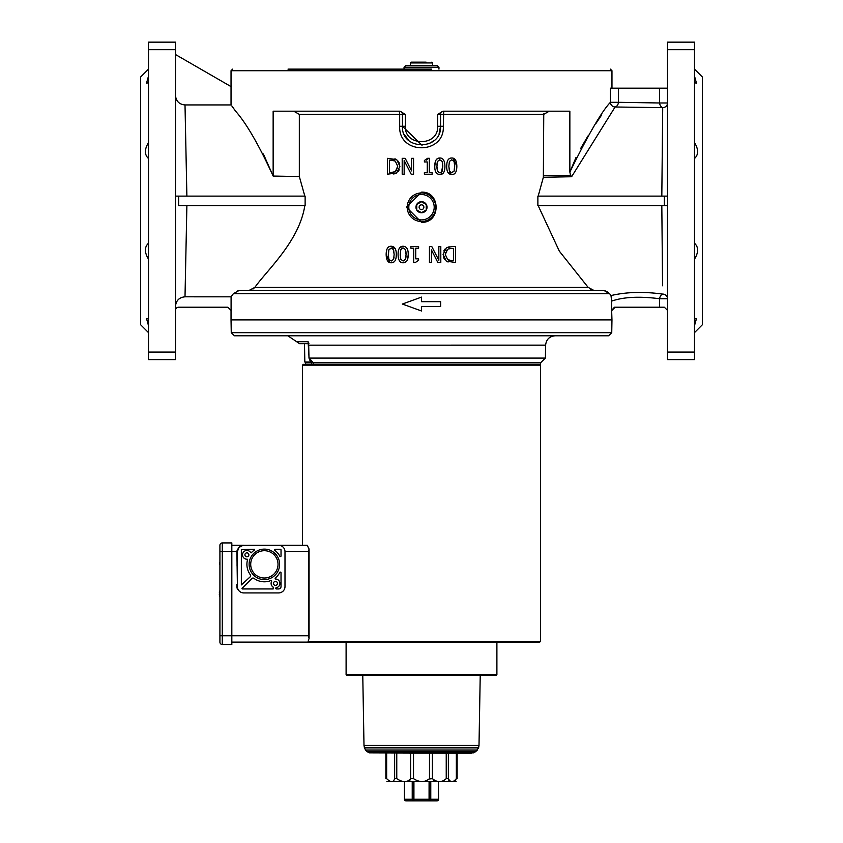<?xml version="1.0" encoding="UTF-8"?>
<svg xmlns="http://www.w3.org/2000/svg" width="843" height="843" viewBox="0 0 843 843"><rect width="100%" height="100%" fill="white"/><g stroke="black" fill="none" stroke-linecap="round" stroke-linejoin="round"><path stroke-width="1.26" d="M311.025 361.995L304.829 361.995L305.619 362.775L311.678 362.775L311.204 361.995M311.678 364.355L311.678 362.775L313.427 362.775L309.065 358.096L308.106 341.742L308.959 343.259M308.696 345.156L308.991 358.096L545.389 358.096L545.611 345.145L308.696 345.156L308.106 341.742L296.694 341.742L287.863 335.788L347.537 335.788M545.611 345.145C546.253 339.444 549.425 336.325 555.137 335.788L361.826 335.788M308.991 358.096L310.382 361.447L313.427 362.775L540.626 362.775L545.389 358.096M296.694 341.742L299.634 343.723L308.559 343.723M234.428 335.788L608.572 335.788L611.744 332.669L231.256 332.669L234.428 335.788M231.256 332.669L231.035 319.918L611.965 319.918L611.744 332.669M175.481 359.603L148.494 359.603L148.494 352.079L175.481 352.079L175.481 359.603M175.481 42.15L148.494 42.15L148.494 49.674L175.481 49.674L175.481 42.15M694.506 352.079L667.519 352.079L667.519 359.603L694.506 359.603L694.506 49.674L667.519 49.674L667.519 42.15L694.506 42.15L694.506 49.674M694.506 325.619L696.476 318.57L694.506 325.619M694.506 319.023L696.476 318.57M694.506 243.216C698.636 247.083 698.636 252.394 694.506 259.138M694.506 142.604C698.636 149.359 698.636 154.669 694.506 158.526M696.476 83.183L694.506 76.123L696.476 83.183L694.506 82.719M293.733 111.192L299.328 114.374L299.328 176.545L273.143 176.061L273.143 111.192L399.845 111.192L405.357 114.374L399.845 111.192M148.494 76.123L146.524 83.183L148.494 76.123M148.494 82.719L146.524 83.183M148.494 158.526C144.364 154.669 144.364 149.359 148.494 142.604M148.494 259.138C144.364 252.394 144.364 247.083 148.494 243.216M146.524 318.57L148.494 325.619L146.524 318.57L148.494 319.023M538.182 205.639L559.33 251.14L588.151 287.379L594.125 290.55L604.083 290.55L238.917 290.55L233.332 293.722L231.087 296.82L185.007 296.81C179.222 297.368 176.05 300.551 175.481 306.336M231.087 296.82L231.087 310.393L227.916 307.221L178.653 307.221A3.172 3.172 0 0 0 175.481 310.393M175.481 54.521L231.035 86.597L231.035 104.932L185.007 104.943L186.883 196.113L175.481 196.113L305.124 196.113L305.124 205.639L178.653 205.639L178.653 196.113M662.566 285.788L661.818 205.639L667.519 205.639L537.876 205.639L537.876 196.113L664.347 196.113L664.347 205.639M148.494 332.616L140.56 324.681L140.56 77.071L148.494 69.137M148.494 352.079L148.494 49.674M175.481 352.079L175.481 49.674M454.546 163.437L454.103 161.424L451.774 159.78L449.403 161.456L448.855 166.292L449.614 171.561M450.004 172.098L450.647 172.573M451.363 172.762L454.114 171.108L454.672 165.428M667.519 352.079L667.519 49.674M694.506 332.616L702.44 324.681L702.44 77.071L694.506 69.137M254.849 287.389L252.953 289.054M250.497 290.266L248.875 290.55L254.849 287.379C267.357 269.749 299.254 241.267 304.818 205.639M238.738 290.561L237.905 290.677M618.467 88.178L659.595 88.178L659.595 102.983L618.467 102.309L618.467 88.178L610.406 88.178L610.406 102.309C601.807 111.255 588.288 134.511 569.857 172.077L576.043 157.388M667.519 88.178L659.595 88.178M611.965 319.918L611.649 310.393L614.442 307.221L664.347 307.221L667.519 310.393L664.347 307.221M400.362 257.357L400.815 259.37L403.144 261.014L405.504 259.338L405.883 257.768M405.947 257.294L406.031 255.977M403.544 248.032L405.515 249.718L406.063 254.502L405.957 251.72M405.515 249.718L403.744 248.063M401.447 248.632L400.794 249.686L402.617 248.053M402.353 248.105L401.542 248.548M406.063 254.502L405.504 259.338L403.144 261.014L400.815 259.37L400.235 254.523L400.794 249.686L400.246 255.376M445.431 252.816L445.294 254.533L447.696 259.676L449.372 260.371M449.414 260.382L451.89 260.624L447.696 259.676L445.294 254.533L447.507 249.465L446.221 250.75M448.244 249.033L451.237 248.422M449.677 248.58L448.444 248.938M391.637 248.032L388.886 249.686L388.328 255.366M388.454 257.357L388.897 259.37L391.226 261.014L393.597 259.338L394.029 257.347M394.145 254.502L393.597 259.338L391.226 261.014L388.897 259.37L388.317 254.523L388.886 249.686L391.226 248.011L393.607 249.718L394.145 254.502L393.386 249.233M392.996 248.696L392.353 248.232M394.756 171.761L391.763 172.372M393.323 172.214L394.556 171.856M397.569 167.978L397.706 166.261L395.493 171.329L396.779 170.044M393.586 160.412L391.11 160.17L395.304 161.118L397.706 166.261L395.304 161.118L393.628 160.423M441.553 172.162L442.754 165.418M442.638 163.437L442.185 161.424L439.603 159.791M439.456 172.762L437.485 171.076L436.937 166.292L437.496 161.456L439.856 159.78L437.496 161.456L437.117 163.026M437.064 163.437L436.969 164.817M436.937 166.292L437.043 169.074M437.485 171.076L439.256 172.731M439.856 159.78L442.185 161.424L442.765 166.271L442.206 171.108L440.383 172.741M440.647 172.689L441.458 172.246M434.777 166.292C434.682 171.54 436.368 174.29 439.856 174.543C443.239 174.585 444.925 171.835 444.925 166.271C444.788 160.655 443.091 157.904 439.856 158.02C436.495 157.926 434.798 160.686 434.777 166.292L435.367 161.487M436.885 159L439.856 158.02C443.07 157.873 444.767 160.623 444.925 166.271L444.788 168.937M443.355 173.015L439.856 174.543M396.674 172.941L399.909 166.292L396.695 159.601L387.39 158.336L387.39 174.216L396.674 172.941L393.765 174.037M391.11 172.383L389.508 172.383L389.508 160.17L391.11 160.17M399.213 169.812L398.159 171.572M398.465 161.298L399.677 164.006M394.914 158.79L396.695 159.601M424.387 172.594L424.387 174.216L432.132 174.216L432.132 172.594L429.319 172.594L429.319 158.284L427.664 158.284L424.387 160.497L424.387 161.951L427.264 161.951L427.264 172.594L424.387 172.594M426.684 160.096L427.359 159.443M406.115 261.794L403.144 262.774C406.505 262.868 408.202 260.108 408.223 254.502C408.318 249.254 406.632 246.504 403.144 246.251C399.761 246.209 398.075 248.959 398.075 254.523C398.212 260.139 399.909 262.89 403.144 262.774C399.93 262.921 398.233 260.171 398.075 254.523L398.212 251.857M408.223 254.502L407.633 259.307M399.645 247.779L403.144 246.251M404.166 160.528L411.194 174.216L413.555 174.216L413.555 158.336L411.584 158.336L411.584 170.908L405.198 158.336L402.195 158.336L402.195 174.216L404.166 174.216L404.166 160.528M405.198 158.336L411.584 170.908M415.336 262.51L418.613 260.297L418.613 258.843L415.736 258.843L415.736 248.2L418.613 248.2L418.613 246.577L410.868 246.577L410.868 248.2L413.681 248.2L413.681 262.51L415.336 262.51M396.305 254.502C396.347 249.149 394.65 246.398 391.226 246.251C387.917 246.103 386.22 248.854 386.157 254.523C386.315 260.16 388.001 262.911 391.226 262.774C394.587 262.89 396.273 260.129 396.305 254.502L396.084 257.747M389.824 262.605L386.157 254.523L386.8 249.56M387.696 247.831L389.171 246.651M391.226 246.251L395.293 248.674M395.346 248.78L396.052 251.13M394.471 261.551L393.249 262.394M431.416 249.886L437.802 262.458L431.416 249.886L431.416 262.458L429.445 262.458L429.445 246.577L431.806 246.577L438.834 260.266L438.834 246.577L440.805 246.577L440.805 262.458L437.802 262.458M451.89 248.411L453.492 248.411L453.492 260.624L451.89 260.624M451.953 246.577L446.326 247.853L443.091 254.502L446.305 261.193L455.61 262.458L455.61 246.577L451.953 246.577M448.086 262.004L446.305 261.193M444.535 259.496L443.323 256.788M443.787 250.982L444.841 249.222M446.326 247.853L449.235 246.757M453.176 158.189L456.843 166.271C456.685 160.634 454.999 157.883 451.774 158.02C448.413 157.904 446.727 160.665 446.695 166.292L446.916 163.047M448.529 159.243L449.751 158.4M454.683 166.271L454.114 171.108L451.774 172.783L449.393 171.076L448.855 166.292L449.403 161.456L451.774 159.78L454.103 161.424L454.683 166.271M446.695 166.292C446.653 171.645 448.35 174.396 451.774 174.543L447.707 172.12M447.654 172.014L446.948 169.664M451.774 174.543C455.083 174.691 456.78 171.94 456.843 166.271L456.2 171.234M455.304 172.963L453.829 174.143M440.647 306.42L421.5 306.42L421.5 310.972L402.353 304.049L421.5 297.115L421.5 301.668L440.647 301.668L440.647 306.42M421.5 192.141C440.952 191.224 440.952 223.226 421.5 222.299L406.421 207.22L421.5 192.141M422.048 145.312L402.448 126.271C401.226 150.781 441.721 150.897 440.552 126.271L439.129 133.489M408.866 140.528L404.345 134.543M299.328 114.374L399.677 114.374L399.677 126.271C398.328 154.996 444.735 154.87 443.323 126.271L443.724 111.192A3.172 3.172 0 0 0 440.552 114.374L437.643 114.374L443.155 111.192L437.643 114.374L437.643 126.271L440.552 126.271L440.552 114.374L543.672 114.374L549.267 111.192M434.261 140.423L428.855 143.847M437.643 126.271C438.634 146.787 404.324 146.703 405.357 126.271L402.448 126.271L402.448 114.374A3.172 3.172 0 0 0 399.276 111.192L399.677 114.374L405.357 114.374L405.357 126.271M405.915 137.219L408.307 140.012M604.083 290.55L609.668 293.722L610.996 295.566L611.649 301.109C623.599 296.936 639.584 296.146 659.626 298.738L659.626 307.221M238.917 290.55L248.875 290.55M608.52 292.489L604.568 290.582M591.691 289.96L590.437 289.307M547.918 111.297L546.159 111.75M543.756 113.858L543.356 177.272L571.607 176.735L615.095 106.998A4.763 3.309 100.5 0 0 618.467 102.309L610.406 102.309A4.763 4.647 35.7 0 0 615.095 106.998L662.714 107.63L661.818 196.113L667.519 196.113L664.347 196.113M443.155 111.192L569.857 111.192L569.857 172.077L570.532 175.27L543.672 175.755M611.649 310.393L611.649 301.109M185.007 296.81L186.883 205.639L178.653 205.639M299.328 176.545L304.818 196.113M263.395 154.006L273.143 176.061C258.854 144.88 246.346 123.268 235.608 111.192L231.825 105.944M175.481 95.417C176.039 101.192 179.211 104.374 185.007 104.943M659.595 102.983A4.763 3.13 -100.7 0 0 662.714 107.63A4.763 4.647 -0 0 0 667.519 102.983L659.595 102.983M611.965 88.178L611.965 70.717L231.035 70.717L231.035 86.597M580.585 148.621L587.94 136.008M595.906 123.531L601.733 114.838M538.182 196.113L543.356 177.272M571.607 176.735L570.532 175.27M662.714 294.091A4.763 4.647 180 0 1 667.519 298.738L659.626 298.738A4.763 3.109 -79.4 0 1 662.714 294.091C643.483 291.478 626.254 291.973 610.996 295.566M288 69.137L431.721 69.137M410.636 69.137L297.484 69.137M427.053 69.137L415.947 69.137M426.084 62.15L411.184 62.15L410.393 62.94L410.393 65.638L437.369 65.638L405.631 65.638L404.039 67.229L438.961 67.229L437.369 65.638M423.881 207.22A2.381 2.381 0 0 1 420.309 209.285A2.381 2.381 0 0 1 420.309 205.165A2.381 2.381 0 0 1 423.881 207.22M416.758 207.22L416.758 209.96L421.5 212.699L426.242 209.96L426.242 204.48L421.5 201.751L416.758 204.48L416.758 207.22M427.032 207.22A5.532 5.532 0 0 1 418.729 212.014A5.532 5.532 0 0 1 418.729 202.425A5.532 5.532 0 0 1 427.032 207.22M407.211 207.22A14.289 14.289 0 0 0 428.644 219.591A14.289 14.289 0 0 0 428.644 194.849A14.289 14.289 0 0 0 407.211 207.22A14.289 14.289 0 0 0 428.644 219.591A14.289 14.289 0 0 0 428.644 194.849A14.289 14.289 0 0 0 407.211 207.22M411.184 62.15L416.916 62.15M416.979 62.15L419.213 62.15M313.427 362.775L313.427 364.355L303.248 364.355L302.458 365.156L540.542 365.156L539.752 364.355M540.542 641.333L308.159 641.333L308.043 642.124L539.752 642.124L540.542 641.333L540.542 365.156M309.065 549.014L308.485 551.649L284.997 551.649A6.354 6.354 0 0 0 278.654 545.305L307.221 545.305L309.065 549.014L309.065 638.414L308.159 641.333M219.644 591.386L219.633 591.407A7.935 7.903 -93.7 0 0 219.328 592.987L219.328 592.987A7.935 7.903 -93.7 0 1 219.644 591.386A7.935 7.935 0 0 1 219.918 590.606M219.633 596.022L219.644 596.043A7.935 7.903 -86.3 0 1 219.328 594.441A7.935 7.903 -86.3 0 0 219.633 596.012L219.728 595.875M219.328 594.125L219.644 593.346L219.633 594.083M219.918 555.621L219.918 563.419L219.918 551.649L222.299 551.649L222.299 542.924L231.825 542.924L222.299 542.924A2.381 2.381 0 0 0 219.918 545.305L219.918 642.124A2.381 2.381 0 0 0 222.299 644.505L231.825 644.505L231.825 635.78L222.299 635.78L222.299 551.649L231.825 551.649L231.825 542.924M237.378 584.8L236.904 551.649L231.825 551.649L231.825 635.78L308.485 635.78L309.065 638.414M219.918 562.597L219.918 635.78L222.299 635.78L222.299 644.505L231.825 644.505M219.918 563.556L219.443 562.597M219.918 564.989L219.443 563.556M308.043 642.124L231.825 642.124L308.043 642.124M308.485 551.649L308.485 635.78M237.378 551.575L239.001 547.413L243.069 545.337L302.458 545.305L302.458 365.156M237.041 587.919L236.904 584.526M284.997 551.649L284.997 586.57A6.354 6.354 0 0 1 278.654 592.924L243.732 592.924A6.354 6.354 0 0 1 237.378 586.57L237.378 551.617A6.354 6.354 0 0 1 243.732 545.305L231.825 545.305L243.732 545.305M237.937 589.173L237.42 589.173A6.828 6.828 0 0 1 237.326 588.941L236.946 587.286L237.326 588.941A6.828 6.828 0 0 1 237.315 588.909M248.885 554.831A1.981 1.981 0 0 1 245.914 556.549A1.981 1.981 0 0 1 245.914 553.113A1.981 1.981 0 0 1 248.885 554.831M277.463 583.398A1.981 1.981 0 0 1 274.481 585.116A1.981 1.981 0 0 1 274.481 581.681A1.981 1.981 0 0 1 277.463 583.398M250.202 576.833L241.351 584.916L241.351 549.594L254.46 549.278L254.639 549.857A17.461 17.461 0 0 0 251.256 552.808L250.74 552.755A4.363 4.363 0 0 0 242.636 555.769A4.363 4.363 0 0 0 247.241 559.183L247.568 559.583A17.461 17.461 0 0 0 250.35 574.768A1.591 1.591 0 0 1 250.202 576.833M273.185 587.118L273.185 588.951L242.215 588.951L241.983 588.414L251.878 578.519A1.591 1.591 0 0 1 253.954 578.361A17.461 17.461 0 0 0 270.761 580.595A0.632 0.632 0 0 1 271.562 581.47A4.363 4.363 0 0 0 273.185 587.118M275.355 577.919A17.461 17.461 0 0 0 279.834 572.45A0.632 0.632 0 0 1 281.025 572.745L281.025 586.57A2.381 2.381 0 0 1 278.654 588.951L276.356 588.951A0.632 0.632 0 0 1 275.724 588.372A0.632 0.632 0 0 1 276.251 587.697A4.363 4.363 0 0 0 275.724 579.036A0.632 0.632 0 0 1 275.355 577.919M274.881 550.416A0.632 0.632 0 0 1 275.261 549.278L280.392 549.278A0.632 0.632 0 0 1 281.025 549.91L281.025 555.958A0.632 0.632 0 0 1 279.834 556.254A17.461 17.461 0 0 0 274.881 550.416M249.128 564.346A15.237 15.237 0 0 0 271.983 577.55A15.237 15.237 0 0 0 271.983 551.153A15.237 15.237 0 0 0 249.128 564.346M250.708 564.346A13.646 13.646 0 0 1 271.193 552.534A13.646 13.646 0 0 1 271.193 576.169A13.646 13.646 0 0 1 250.708 564.346M237.378 552.808L237.378 551.649M237.41 551.016L237.041 550.31M237.399 587.086L237.526 587.919M237.378 585.748L237.378 586.57M237.094 588.193L236.925 587.086M236.936 587.223A6.828 6.828 0 0 1 236.904 586.57L236.904 586.443M236.946 587.286L237.378 585.864M237.062 566.032L237.062 563.535M313.427 364.355L540.626 364.355L540.626 362.775M412.227 781.798L412.227 799.259L404.651 799.259A1.591 1.37 90 0 0 406.02 800.85L404.44 799.259L404.44 781.798L404.44 799.259A1.591 1.591 90 0 0 406.02 800.85L413.607 800.85L406.02 800.85A1.591 1.591 90 0 1 404.44 799.259L404.651 781.798M386.895 781.535L456.105 781.535M456.348 753.231L456.348 778.626L457.127 778.626C456.042 782.515 456.042 782.515 457.127 778.626L457.127 753.231M456.348 778.626C453.155 782.62 450.499 782.62 448.36 778.626L448.36 753.231M446.232 753.231L446.232 778.626C441.848 782.61 437.232 782.61 432.396 778.626L432.396 753.231M429.487 753.231L429.487 778.626C424.861 782.515 419.54 782.515 413.513 778.626L413.513 753.231M410.604 753.231L410.604 778.626C407.348 782.62 402.743 782.62 396.768 778.626L396.768 753.231M394.64 753.231L394.64 778.626C393.418 782.61 390.762 782.61 386.652 778.626L386.652 753.231M386.652 778.626L385.873 778.626C386.958 782.515 386.958 782.515 385.873 778.626L385.873 753.231M409.529 780.513L410.172 779.901M410.457 779.396L410.604 778.637L413.513 778.626M429.445 778.953L432.396 778.626M433.45 780.502L434.145 780.881M448.497 779.796L449.53 781.208M451.943 781.524L452.47 781.493M453.07 781.408L454.64 780.934M455.294 780.544L456 779.796M413.144 781.798L413.144 799.259A1.591 0.78 90 0 0 413.924 800.85L436.98 800.85A1.591 1.37 -90 0 0 438.349 799.259L430.773 799.259L430.773 781.798M473.503 752.852L369.497 752.852L471.068 753.231L475.694 751.745L478.582 747.857L479.003 745.433L480.225 675.454M346.905 675.454L496.095 675.454L496.896 674.663L496.896 642.124M369.497 752.852L367.306 751.745L475.694 751.745M367.306 751.745L365.556 750.028L477.444 750.028M365.556 750.028L364.418 747.857L478.582 747.857M364.418 747.857L363.997 745.433L479.003 745.433M346.863 675.422L346.104 674.663L496.896 674.663M443.323 126.271L440.552 126.271M399.677 126.271L402.448 126.271M233.332 293.722L609.668 293.722M588.151 287.379L254.849 287.379M227.852 307.221L231.087 310.393M408.802 207.22A12.698 12.698 0 0 1 427.854 196.229A12.698 12.698 0 0 1 427.854 218.221A12.698 12.698 0 0 1 408.802 207.22M410.393 62.94L432.607 62.94L431.816 62.15M438.349 781.798L438.56 799.259A1.591 1.591 -90 0 1 436.98 800.85A1.591 1.591 -90 0 0 438.56 799.259L436.98 800.85M429.076 781.798L429.076 799.259L413.924 799.259L413.924 781.798M448.36 778.626L446.232 778.626M396.768 778.626L394.64 778.626M412.796 781.798L412.796 799.259L412.227 799.259A1.591 1.37 -90 0 0 413.607 800.85A1.591 0.811 -90 0 1 412.796 799.259L413.924 799.259L413.924 800.85M430.204 781.798L429.856 799.259A1.591 0.78 -90 0 1 429.076 800.85L429.076 799.259L429.856 799.259L429.856 781.798M430.204 799.259A1.591 0.811 90 0 1 429.393 800.85A1.591 1.37 90 0 0 430.773 799.259L430.204 799.259M304.829 361.995L304.502 343.723M231.035 310.393L231.035 319.918M611.965 310.393L615.148 307.221M231.035 70.717L232.615 69.137M611.965 70.717L610.385 69.137M438.961 69.137L438.961 67.229M404.039 69.137L404.039 67.229M432.607 65.638L432.607 62.94M219.644 596.075A7.935 7.935 0 0 0 219.918 596.823A7.935 7.935 0 0 1 219.644 596.075M305.619 364.355L305.619 362.775M363.997 745.433L362.775 675.454M346.104 674.663L346.104 642.124"/></g></svg>
